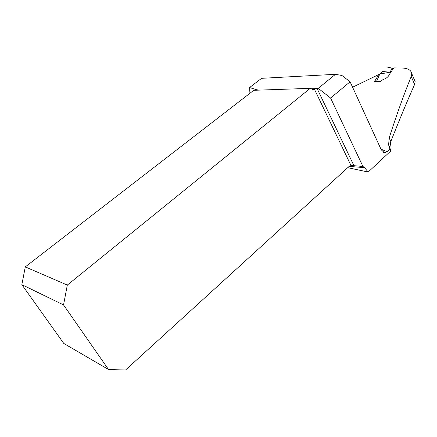 <?xml version="1.0" encoding="UTF-8"?>
<svg xmlns="http://www.w3.org/2000/svg" width="437" height="437" viewBox="0 0 437 437"><rect width="100%" height="100%" fill="white"/><g stroke="black" fill="none" stroke-linecap="round" stroke-linejoin="round"><path stroke-width="0.66" d="M347.715 167.688L368.194 172.041L390.787 150.983L389.968 149.164L387.198 151.737L384.352 152.639L383.085 152.103M350.103 81.79L341.936 75.486L335.469 74.317L318.278 88.34L330.601 98.046L350.103 81.79L381.261 149.836L384.352 152.639M330.601 98.046L362.928 166.459L364.551 167.65L349.136 166.399M368.194 172.041L364.551 167.65M390.673 150.727L389.88 147.728L390.793 141.561C399.216 120.284 407.153 101.247 414.598 84.45L415.128 81.659L414.265 79.539M389.968 149.164L388.63 144.958L389.154 137.934C396.567 114.893 403.925 94.414 411.228 76.491L411.692 73.514C411.135 70.27 408.234 68.456 402.99 68.063L393.753 67.899L389.236 74.656C388.772 75.972 387.543 77.289 385.543 78.594C382.85 79.556 381.168 80.539 380.49 81.533L374.525 81.572L378.693 74.585L352.588 87.22M335.469 74.317L261.594 78.321L249.598 87.537L257.868 90.159M318.278 88.34L316.022 88.613L313.679 89.498L310.232 88.345L67.314 285.077L25.291 266.898L253.788 90.301L310.232 88.345M249.926 93.289L249.598 87.537M108.534 369.527L63.545 304.922L21.85 284.645L63.797 343.466L108.534 369.527L125.55 370.002L349.021 166.497L351.195 165.459L362.928 166.459M379.212 75.404L378.863 74.59M63.545 304.922L67.314 285.077M25.291 266.898L21.85 284.645M393.447 68.352L392.295 68.347L389.886 72.203L382.135 71.455L379.595 74.481L376.486 81.539M389.886 72.203L380.223 73.984M392.295 68.347L387.22 67.03M391.76 68.068L391.279 68.205M392.721 68.177L392.311 68.33M380.955 149.159L387.198 151.737M316.022 88.613L310.767 88.793M257.59 90.169L257.431 89.858M317.027 88.383L353.959 165.743M350.966 165.486L314.454 89.274M411.228 76.491L414.598 84.45M389.154 137.934L390.793 141.561M312.657 89.53L313.679 89.498M415.145 81.61L411.681 73.427M389.93 147.826L388.63 144.958M391.678 68.052L387.122 67.008M392.65 68.172L391.639 68.052M393.562 68.183L392.601 68.177"/></g></svg>
